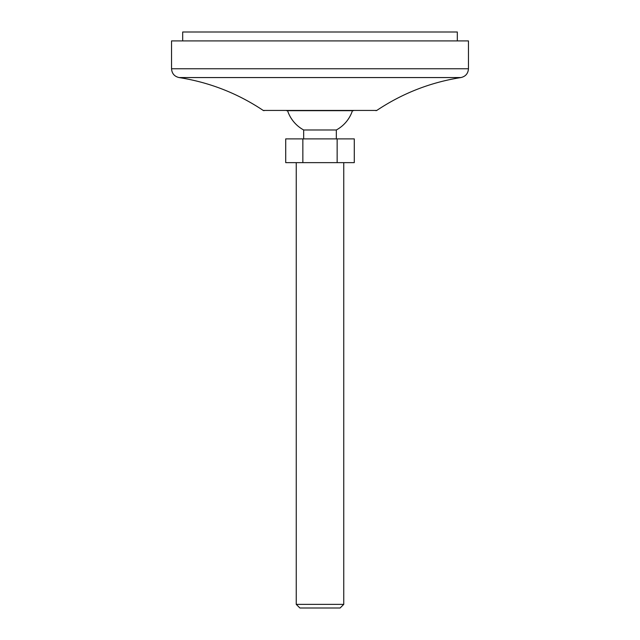 <?xml version="1.0" encoding="UTF-8"?>
<svg xmlns="http://www.w3.org/2000/svg" width="640" height="640" viewBox="0 0 640 640"><rect width="100%" height="100%" fill="white"/><g stroke="black" fill="none" stroke-linecap="round" stroke-linejoin="round"><path stroke-width="0.96" d="M285.72 138.888L285.72 162.64L354.28 162.64L354.28 138.888L285.72 138.888M296.248 162.64L296.248 604.36L343.752 604.36L343.752 162.64M287.568 110.68A34.144 34.144 0 0 0 303.672 129.976L336.328 129.976A34.144 34.144 0 0 0 352.432 110.68M303.672 129.976L303.672 138.888M343.752 604.36L340.112 608L299.888 608L296.248 604.36M286.488 110.68L353.512 110.68M264.04 110.68L263.216 110.432C237.576 93.32 209.536 82.36 179.096 77.56C174.416 76.48 171.904 73.544 171.544 68.76L468.456 68.76C468.096 73.544 465.584 76.48 460.904 77.56C430.456 82.352 402.416 93.312 376.784 110.432L375.96 110.68M171.544 68.76L171.544 40.904L468.456 40.904L468.456 68.76M182.68 40.904L182.68 32L457.32 32L457.32 40.904M337.144 138.888L337.144 162.64M302.856 138.888L302.856 162.64M263.216 110.432L376.784 110.432M179.096 77.56L460.904 77.56M336.328 129.976L336.328 138.888"/></g></svg>
